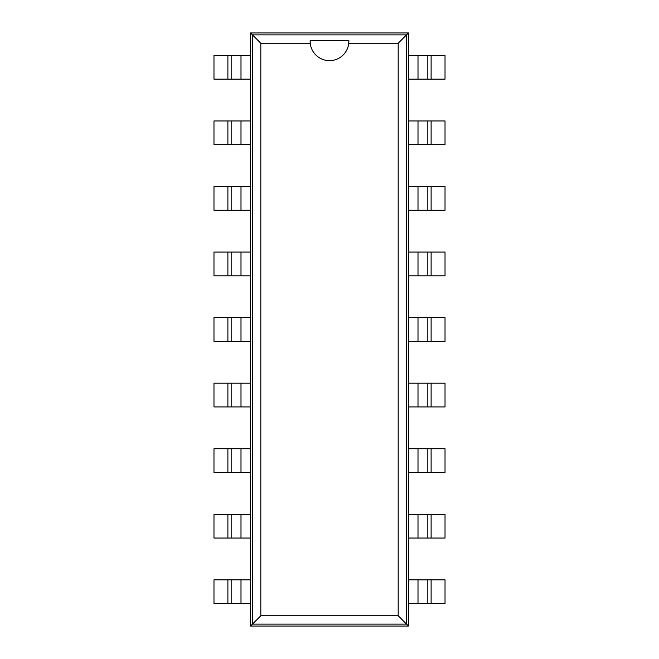 <?xml version="1.0" encoding="UTF-8"?>
<svg xmlns="http://www.w3.org/2000/svg" width="659" height="659" viewBox="0 0 659 659"><rect width="100%" height="100%" fill="white"/><g stroke="black" fill="none" stroke-linecap="round" stroke-linejoin="round"><path stroke-width="0.99" d="M240.996 603.595L213.977 603.595L213.977 579.854L240.996 579.854L240.996 603.595L250.527 603.595L250.527 626.05L408.473 626.05L408.473 603.595L431.11 603.595L431.11 579.854L445.023 579.854L445.023 603.595L431.11 603.595M418.004 55.405L445.023 55.405L445.023 79.146L418.004 79.146L418.004 55.405L408.473 55.405L408.473 32.95L250.527 32.95L250.527 55.405L227.89 55.405L227.89 79.146L213.977 79.146L213.977 55.405L227.89 55.405M431.11 579.854L408.473 579.854L408.473 55.405M227.89 79.146L250.527 79.146L250.527 603.595M408.473 626.05L406.537 624.114L406.537 34.886L252.463 34.886L252.463 624.114L406.537 624.114L398.184 615.761L398.184 43.239L348.759 43.239A19.358 19.358 0 0 1 310.241 43.239L260.816 43.239L260.816 615.761L398.184 615.761M408.473 32.95L398.184 43.239M418.004 79.146L408.473 79.146M408.473 538.041L431.11 538.041L431.11 514.292L445.023 514.292L445.023 538.041L431.11 538.041M431.11 144.708L418.004 144.708L418.004 120.959L445.023 120.959L445.023 144.708L431.11 144.708L431.11 120.959M418.004 120.959L408.473 120.959M418.004 538.041L418.004 514.292L431.11 514.292M418.004 514.292L408.473 514.292M418.004 144.708L408.473 144.708M408.473 472.487L431.11 472.487L431.11 448.738L445.023 448.738L445.023 472.487L431.11 472.487M431.11 210.262L418.004 210.262L418.004 186.513L445.023 186.513L445.023 210.262L431.11 210.262L431.11 186.513M418.004 186.513L408.473 186.513M418.004 472.487L418.004 448.738L431.11 448.738M418.004 448.738L408.473 448.738M418.004 210.262L408.473 210.262M408.473 406.924L431.11 406.924L431.11 383.184L445.023 383.184L445.023 406.924L431.11 406.924M431.11 275.816L418.004 275.816L418.004 252.076L445.023 252.076L445.023 275.816L431.11 275.816L431.11 252.076M418.004 252.076L408.473 252.076M418.004 406.924L418.004 383.184L431.11 383.184M418.004 383.184L408.473 383.184M418.004 275.816L408.473 275.816M408.473 341.37L431.11 341.37L431.11 317.63L445.023 317.63L445.023 341.37L431.11 341.37M418.004 341.37L418.004 317.63L431.11 317.63M418.004 317.63L408.473 317.63M250.527 32.95L260.816 43.239M250.527 626.05L260.816 615.761M240.996 579.854L250.527 579.854M250.527 120.959L227.89 120.959L227.89 144.708L213.977 144.708L213.977 120.959L227.89 120.959M227.89 514.292L240.996 514.292L240.996 538.041L213.977 538.041L213.977 514.292L227.89 514.292L227.89 538.041M240.996 538.041L250.527 538.041M240.996 120.959L240.996 144.708L227.89 144.708M240.996 144.708L250.527 144.708M240.996 514.292L250.527 514.292M250.527 186.513L227.89 186.513L227.89 210.262L213.977 210.262L213.977 186.513L227.89 186.513M227.89 448.738L240.996 448.738L240.996 472.487L213.977 472.487L213.977 448.738L227.89 448.738L227.89 472.487M240.996 472.487L250.527 472.487M240.996 186.513L240.996 210.262L227.89 210.262M240.996 210.262L250.527 210.262M240.996 448.738L250.527 448.738M250.527 252.076L227.89 252.076L227.89 275.816L213.977 275.816L213.977 252.076L227.89 252.076M227.89 383.184L240.996 383.184L240.996 406.924L213.977 406.924L213.977 383.184L227.89 383.184L227.89 406.924M240.996 406.924L250.527 406.924M240.996 252.076L240.996 275.816L227.89 275.816M240.996 275.816L250.527 275.816M240.996 383.184L250.527 383.184M250.527 317.63L227.89 317.63L227.89 341.37L213.977 341.37L213.977 317.63L227.89 317.63M240.996 317.63L240.996 341.37L227.89 341.37M240.996 341.37L250.527 341.37M408.473 603.595L408.473 579.854M427.831 579.854L427.831 603.595M427.831 79.146L427.831 55.405M427.831 538.041L427.831 514.292M427.831 144.708L427.831 120.959M427.831 472.487L427.831 448.738M427.831 210.262L427.831 186.513M427.831 406.924L427.831 383.184M427.831 275.816L427.831 252.076M427.831 341.37L427.831 317.63M310.158 40.496L310.241 43.239A19.358 19.358 0 0 1 310.158 40.496L348.858 40.496L348.759 43.239A19.358 19.358 0 0 0 348.842 40.496M250.527 55.405L250.527 79.146M231.169 79.146L231.169 55.405M231.169 579.854L231.169 603.595M231.169 120.959L231.169 144.708M231.169 514.292L231.169 538.041M231.169 186.513L231.169 210.262M231.169 448.738L231.169 472.487M231.169 252.076L231.169 275.816M231.169 383.184L231.169 406.924M231.169 317.63L231.169 341.37M418.004 579.854L418.004 603.595M431.11 79.146L431.11 55.405M240.996 79.146L240.996 55.405M227.89 579.854L227.89 603.595"/></g></svg>
